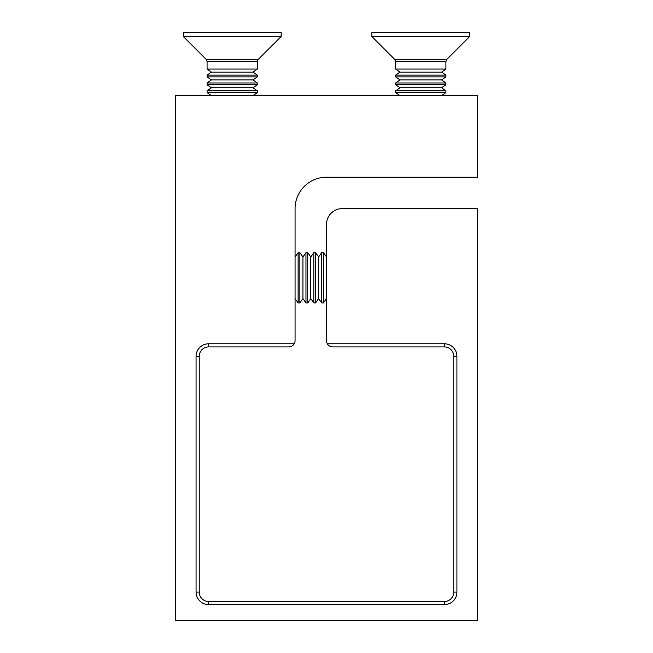 <?xml version="1.0" encoding="UTF-8"?>
<svg xmlns="http://www.w3.org/2000/svg" width="653" height="653" viewBox="0 0 653 653"><rect width="100%" height="100%" fill="white"/><g stroke="black" fill="none" stroke-linecap="round" stroke-linejoin="round"><path stroke-width="0.98" d="M477.351 177.216L477.351 95.509L175.649 95.509L175.649 620.35L477.351 620.35L477.351 208.642L342.213 208.642A15.713 15.713 0 0 0 326.5 224.363L326.5 340.646A6.285 6.285 0 0 0 327.341 343.788L444.358 343.788A12.57 12.57 0 0 1 456.929 356.358L456.929 592.067A12.57 12.57 0 0 1 444.358 604.637L208.642 604.637A12.57 12.57 0 0 1 196.071 592.067L196.071 356.358A12.57 12.57 0 0 1 208.642 343.788L294.234 343.788A6.285 6.285 0 0 0 295.074 340.646L295.074 208.642A31.426 31.426 0 0 1 326.5 177.216L477.351 177.216M294.234 343.788C292.968 345.796 291.156 346.841 288.789 346.931L208.642 346.931A9.428 9.428 0 0 0 199.214 356.358L199.214 592.067A9.428 9.428 0 0 0 208.642 601.495L444.358 601.495A9.428 9.428 0 0 0 453.786 592.067L453.786 356.358A9.428 9.428 0 0 0 444.358 346.931L332.785 346.931C330.418 346.841 328.598 345.796 327.341 343.788M295.074 298.592L298.111 302.927L299.89 302.927L299.89 252.646L302.927 256.988L302.927 298.592L305.971 302.927L307.751 302.927L307.751 252.646L310.787 256.988L310.787 298.592L313.824 302.927L315.603 302.927L315.603 252.646L318.64 256.988L318.64 298.592L321.684 302.927L323.464 302.927L323.464 252.646L326.5 256.988M295.074 256.988L298.111 252.646L298.111 302.927M302.927 256.988L305.971 252.646L305.971 302.927M302.927 298.592L299.89 302.927M310.787 256.988L313.824 252.646L313.824 302.927M310.787 298.592L307.751 302.927M318.64 256.988L321.684 252.646L321.684 302.927M318.64 298.592L315.603 302.927M326.5 298.592L323.464 302.927M211.254 95.509L207.074 92.579L257.355 92.579L257.355 90.816L207.074 90.816L211.417 87.78L253.021 87.78L257.355 90.816M211.417 87.78L207.074 84.735L257.355 84.735L257.355 82.972L207.074 82.972L211.417 79.935L253.021 79.935L257.355 82.972M211.417 79.935L207.074 76.899L257.355 76.899L257.355 75.128L207.074 75.128L211.417 72.091L253.021 72.091L257.355 75.128M211.417 72.091L207.074 69.055L257.355 69.055L257.355 61.611L207.074 61.611L206.152 59.382L258.278 59.382L281.149 36.519L281.149 32.65L183.281 32.65L183.281 36.519L281.149 36.519M441.746 95.509L445.926 92.579L445.926 90.816L395.645 90.816L399.979 87.78L441.583 87.78L445.926 84.735L445.926 82.972L395.645 82.972L399.979 79.935L441.583 79.935L445.926 76.899L445.926 75.128L395.645 75.128L399.979 72.091L441.583 72.091L445.926 69.055L445.926 61.611L395.645 61.611L394.722 59.382L446.848 59.382L469.719 36.519L469.719 32.65L371.851 32.65L371.851 36.519L469.719 36.519M399.816 95.509L395.645 92.579L445.926 92.579M399.979 87.78L395.645 84.735L445.926 84.735M441.583 87.78L445.926 90.816M399.979 79.935L395.645 76.899L445.926 76.899M441.583 79.935L445.926 82.972M399.979 72.091L395.645 69.055L445.926 69.055M441.583 72.091L445.926 75.128M444.358 343.788L444.358 346.931M456.929 356.358L453.786 356.358M456.929 592.067L453.786 592.067M444.358 604.637L444.358 601.495M208.642 604.637L208.642 601.495M196.071 592.067L199.214 592.067M196.071 356.358L199.214 356.358M208.642 343.788L208.642 346.931M321.684 252.646L323.464 252.646M313.824 252.646L315.603 252.646M305.971 252.646L307.751 252.646M298.111 252.646L299.89 252.646M206.152 59.382L183.281 36.519M207.074 69.055L207.074 61.611M257.355 61.611L258.278 59.382M253.021 72.091L257.355 69.055M207.074 76.899L207.074 75.128M253.021 79.935L257.355 76.899M207.074 84.735L207.074 82.972M253.021 87.78L257.355 84.735M207.074 92.579L207.074 90.816M253.184 95.509L257.355 92.579M394.722 59.382L371.851 36.519M395.645 69.055L395.645 61.611M445.926 61.611L446.848 59.382M395.645 76.899L395.645 75.128M395.645 84.735L395.645 82.972M395.645 92.579L395.645 90.816"/></g></svg>
